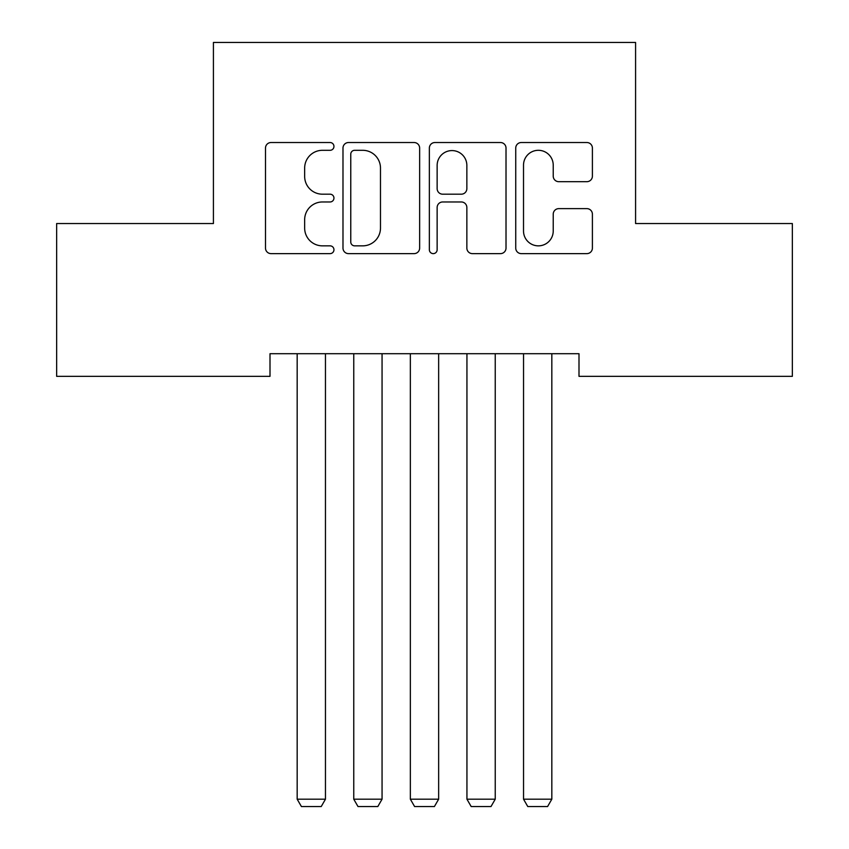 <?xml version="1.0" encoding="UTF-8"?>
<svg xmlns="http://www.w3.org/2000/svg" width="849" height="849" viewBox="0 0 849 849"><rect width="100%" height="100%" fill="white"/><g stroke="black" fill="none" stroke-linecap="round" stroke-linejoin="round"><path stroke-width="1.27" d="M333.954 146.421A3.884 3.884 0 0 0 330.07 142.526L271.043 142.526A5.55 5.55 0 0 0 265.493 148.087L265.493 248.067A5.55 5.55 0 0 0 271.043 253.628L330.07 253.628A3.884 3.884 0 0 0 333.954 249.733A3.884 3.884 0 0 0 330.07 245.849L322.429 245.849A17.776 17.776 0 0 1 304.653 228.073L304.653 219.742A17.776 17.776 0 0 1 322.429 201.966L330.07 201.966A3.884 3.884 0 0 0 333.954 198.072A3.884 3.884 0 0 0 330.07 194.188L322.429 194.188A17.776 17.776 0 0 1 304.653 176.412L304.653 168.081A17.776 17.776 0 0 1 322.429 150.305L330.07 150.305A3.884 3.884 0 0 0 333.954 146.421M586.839 181.686A5.55 5.55 0 0 0 592.4 176.136L592.4 148.087A5.55 5.55 0 0 0 586.839 142.526L521.297 142.526A5.55 5.55 0 0 0 515.736 148.087L515.736 248.067A5.55 5.55 0 0 0 521.297 253.628L586.839 253.628A5.55 5.55 0 0 0 592.4 248.067L592.4 214.181A5.55 5.55 0 0 0 586.839 208.631L558.791 208.631A5.55 5.55 0 0 0 553.23 214.181L553.23 230.992A14.857 14.857 0 0 1 538.372 245.849A14.857 14.857 0 0 1 523.515 230.992L523.515 165.162A14.857 14.857 0 0 1 538.372 150.305A14.857 14.857 0 0 1 553.23 165.162L553.23 176.136A5.55 5.55 0 0 0 558.791 181.686L586.839 181.686M578.997 353.704L270.003 353.704L270.003 376.34L56.65 376.34L56.65 223.542L213.417 223.542L213.417 42.45L635.583 42.45L635.583 223.542L792.35 223.542L792.35 376.34L578.997 376.34L578.997 353.704M419.639 148.087A5.55 5.55 0 0 0 414.089 142.526L348.536 142.526A5.55 5.55 0 0 0 342.985 148.087L342.985 248.067A5.55 5.55 0 0 0 348.536 253.628L414.089 253.628A5.55 5.55 0 0 0 419.639 248.067L419.639 148.087M434.911 142.526L500.464 142.526A5.55 5.55 0 0 1 506.015 148.087L506.015 248.067A5.55 5.55 0 0 1 500.464 253.628L472.415 253.628A5.55 5.55 0 0 1 466.854 248.067L466.854 207.517A5.55 5.55 0 0 0 461.304 201.966L442.69 201.966A5.55 5.55 0 0 0 437.139 207.517L437.139 249.733A3.884 3.884 0 0 1 433.245 253.628A3.884 3.884 0 0 1 429.361 249.733L429.361 148.087A5.55 5.55 0 0 1 434.911 142.526M354.649 150.305A3.884 3.884 0 0 0 350.764 154.189L350.764 241.965A3.884 3.884 0 0 0 354.649 245.849L362.703 245.849A17.776 17.776 0 0 0 380.479 228.073L380.479 168.081A17.776 17.776 0 0 0 362.703 150.305L354.649 150.305M466.854 165.438A14.857 14.857 0 0 0 451.997 150.581A14.857 14.857 0 0 0 437.139 165.438L437.139 188.637A5.55 5.55 0 0 0 442.69 194.188L461.304 194.188A5.55 5.55 0 0 0 466.854 188.637L466.854 165.438M325.464 353.704L325.464 799.196L297.171 799.196L297.171 353.704M325.464 799.196L321.219 806.55L301.416 806.55L297.171 799.196M382.061 353.704L382.061 799.196L353.757 799.196L353.757 353.704M382.061 799.196L377.816 806.55L358.002 806.55L353.757 799.196M438.646 353.704L438.646 799.196L410.354 799.196L410.354 353.704M438.646 799.196L434.401 806.55L414.599 806.55L410.354 799.196M495.243 353.704L495.243 799.196L466.939 799.196L466.939 353.704M495.243 799.196L490.998 806.55L471.184 806.55L466.939 799.196M551.829 353.704L551.829 799.196L523.536 799.196L523.536 353.704M551.829 799.196L547.584 806.55L527.781 806.55L523.536 799.196"/></g></svg>
